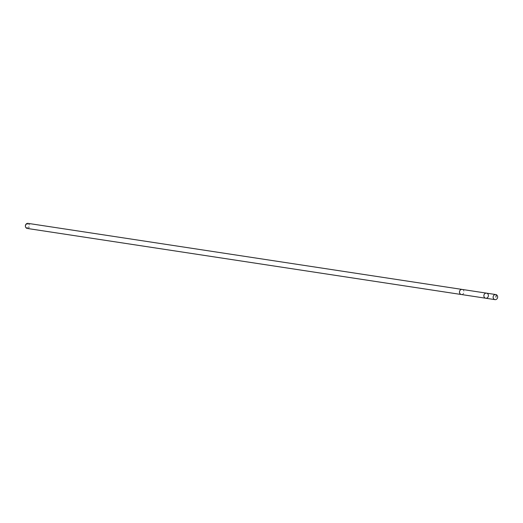 <?xml version="1.0" encoding="UTF-8"?>
<svg xmlns="http://www.w3.org/2000/svg" width="523" height="523" viewBox="0 0 523 523"><rect width="100%" height="100%" fill="white"/><g stroke="black" fill="none" stroke-linecap="round" stroke-linejoin="round"><path stroke-width="0.39" stroke-dasharray="2.62 1.96" d="M485.743 298.228A2.569 2.255 98.7 0 0 486.521 293.142M462.11 289.428A2.569 2.255 -81.3 0 1 461.338 294.508M462.221 289.448A2.569 2.255 -81.3 0 1 461.449 294.527M27.994 223.367A2.569 2.255 -81.3 0 1 27.222 228.446M26.222 224.504A1.831 1.602 -81.3 0 1 28.843 225.459A1.831 1.602 -81.3 0 1 26.712 227.59A1.831 1.602 -81.3 0 1 26.222 224.504M496.301 294.704L487.044 293.298"/><path stroke-width="0.78" d="M461.449 294.527A2.569 2.255 -81.3 0 1 460.266 290.075A2.569 2.255 -81.3 0 1 462.11 289.428L486.521 293.142A2.569 2.255 98.7 0 0 485.743 298.228A2.569 2.255 98.7 0 0 486.521 293.142A2.569 2.255 98.7 0 0 485.743 298.228L495 299.633A2.569 2.255 -81.3 0 1 495.778 294.554A2.569 2.255 -81.3 0 1 495 299.633M485.743 298.228L461.338 294.508A2.569 2.255 -81.3 0 1 462.11 289.428A2.569 2.255 -81.3 0 1 462.221 289.448M461.338 294.514L27.222 228.446A2.569 2.255 -81.3 0 1 27.994 223.367L462.11 289.428M495.896 297.169L496.301 294.704M486.521 293.142L495.778 294.554"/></g></svg>
